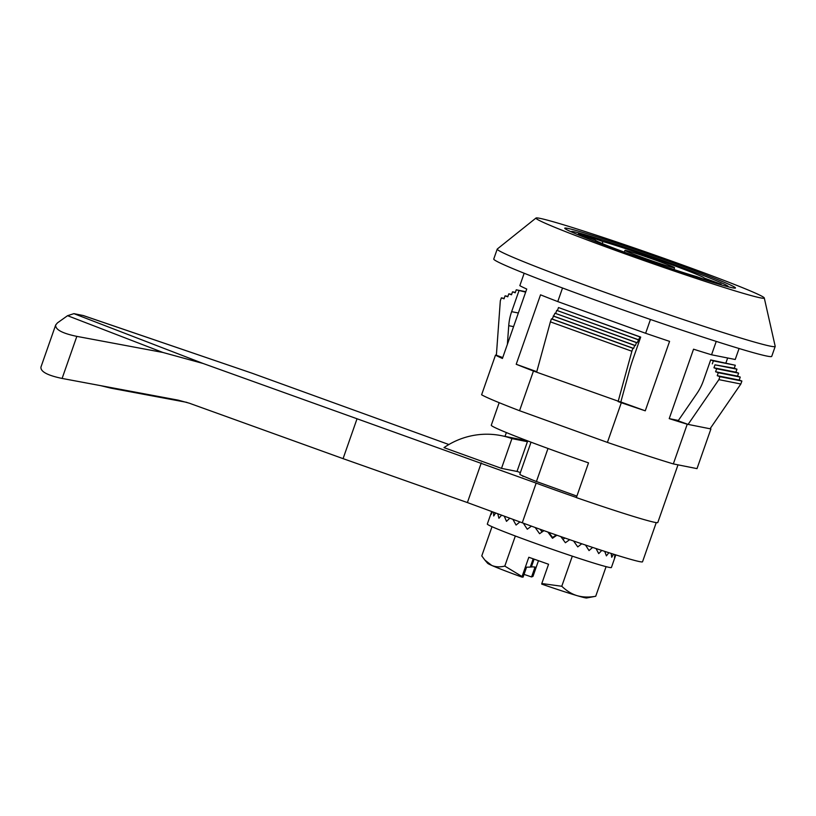 <?xml version="1.0" encoding="UTF-8"?>
<svg xmlns="http://www.w3.org/2000/svg" width="816" height="816" viewBox="0 0 816 816"><rect width="100%" height="100%" fill="white"/><g stroke="black" fill="none" stroke-linecap="round" stroke-linejoin="round"><path stroke-width="1.22" d="M513.57 326.635L508.735 325.676A52.591 50.918 101.3 0 1 511.642 311.661L518.354 312.997M703.361 380.797A52.591 50.918 101.3 0 1 696.905 393.526L678.137 420.811L688.092 424.402L718.886 379.634L719.926 376.666L717.244 375.697L739.194 380.062L740.245 377.084L737.552 376.125L738.602 373.147L735.91 372.178L736.96 369.199L734.267 368.23L735.318 365.252L710.675 359.917L703.361 380.797M640.703 337.079L633.389 357.959A52.591 13.025 -70.2 0 0 629.187 371.433L620.803 402.104L536.632 372.188L550.392 321.861L551.432 318.883L552.157 319.025L633.644 348.412L634.685 345.433L635.409 345.576L636.449 342.608L637.174 342.751L639.979 336.937L640.703 337.079L558.501 307.55L639.979 336.937M620.833 402.002L645.262 410.815A115.699 4.182 -160.7 0 1 621.313 402.716L618.12 401.564L631.88 351.247L550.392 321.861M524.168 273.248L519.833 285.651A115.699 4.182 19.3 0 0 526.738 289.037L502.421 358.479A115.699 4.182 -160.7 0 1 495.506 355.093L496.373 355.266L500.32 300.818L501.361 297.84L504.186 298.411M525.8 291.71L516.263 289.813L525.667 292.118M499.168 402.686L491.283 425.218A94.666 3.417 -160.7 0 0 557.379 451.88A94.666 3.417 -160.7 0 0 588.52 462.876L576.361 497.597A94.666 3.417 -160.7 0 0 657.808 522.515L678.004 464.845M717.244 375.697L718.284 372.718L740.245 377.084M718.284 372.718L715.601 371.749L716.642 368.771L713.959 367.802L715 364.834L736.96 369.199M715 364.834L734.267 368.23M764.276 297.962L775.2 346.321A147.257 5.324 -160.7 0 1 775.2 346.443A147.257 5.324 -160.7 0 1 600.056 290.567A147.257 5.324 -160.7 0 1 497.23 249.104A147.257 5.324 -160.7 0 1 497.301 249.002L536.01 218.025A120.962 4.376 -160.7 0 1 651.556 253.96A120.962 4.376 -160.7 0 1 764.276 297.962A120.962 4.376 -160.7 0 1 620.405 252.175A120.962 4.376 -160.7 0 1 536.01 218.025M552.157 319.025L554.962 313.222L636.449 342.608M554.962 313.222L637.174 342.751M739.194 380.062L741.887 381.031L740.836 384.01L710.053 428.777L710.909 428.941L697.007 468.629L673.333 463.916A115.699 4.182 -160.7 0 1 607.41 442.405L519.547 410.713A115.699 4.182 -160.7 0 1 481.613 394.781L495.506 355.093M519.547 410.713L533.45 371.035A115.699 4.182 -160.7 0 1 516.212 364.273L540.529 294.831A115.699 4.182 19.3 0 0 557.767 301.583L645.629 333.275A115.699 4.182 19.3 0 0 669.579 341.363L645.262 410.815M562.53 288.007L557.767 301.583M715.601 371.749L737.552 376.125M716.642 368.771L738.602 373.147M508.735 325.676L507.379 344.332M716.244 341.394L711.552 354.787L735.226 359.499L739.072 348.503M516.212 364.273L536.775 371.688M501.361 297.84L504.043 298.809L505.084 295.831L507.766 296.8L508.817 293.831L511.499 294.79L512.54 291.822L515.222 292.791L516.263 289.813M775.2 346.443L771.722 356.368A147.257 5.324 -160.7 0 1 596.578 300.492A147.257 5.324 -160.7 0 1 493.751 259.019L497.23 249.104M511.642 294.392L508.817 293.831M631.88 351.247L632.92 348.269L551.432 318.883M632.92 348.269L633.644 348.412M507.909 296.402L505.084 295.831M650.454 319.484L645.629 333.275M621.313 402.716L607.41 442.405M711.552 354.787A115.699 4.182 19.3 0 1 693.539 349.187L669.222 418.628A115.699 4.182 -160.7 0 0 687.235 424.228L673.333 463.916M520.384 472.597L517.028 471.383M506.359 432.551L505.012 436.387M710.053 428.777L687.235 424.228M741.887 381.031L719.926 376.666M740.836 384.01L718.886 379.634M713.959 367.802L735.91 372.178M553.921 316.2L635.409 345.576M712.317 363.865L713.357 360.886L710.675 359.917M555.686 313.364L556.726 310.386L638.214 339.772M515.365 292.383L512.54 291.822M727.658 357.989L725.914 362.957M710.206 428.543A115.699 4.182 -160.7 0 1 710.909 428.941M553.197 316.047L634.685 345.433M556.726 310.386L638.938 339.915M557.45 310.529L558.501 307.55M502.748 357.561L496.373 355.266M533.45 371.035L536.632 372.188M627.902 253.664A90.464 3.274 -160.7 0 1 564.754 228.317A90.464 3.274 -160.7 0 1 651.188 255A90.464 3.274 -160.7 0 1 735.389 288.079A90.464 3.274 -160.7 0 1 627.902 253.664M518.956 290.782L511.642 311.661M713.357 360.886L735.318 365.252M669.222 418.628L678.382 420.454M538.478 560.694L532.991 576.361L531.563 576.953A42.075 1.52 19.3 0 0 524.045 574.393M492.007 526.697L481.777 555.91L484.857 560.062L491.742 565.427C495.618 567.038 499.963 567.263 504.798 566.09L522.067 576.545L528.819 557.267L548.556 564.264L541.804 583.532L561.775 586.265L572.312 556.155M561.775 586.265C566.804 591.008 571.945 594.15 577.198 595.69C582.899 597.281 589.07 597.465 595.721 596.261L606.094 566.651M595.721 596.261L586.694 597.975A52.591 1.897 -160.7 0 1 577.198 595.69A52.591 1.897 -160.7 0 1 541.712 584.103L541.804 583.532M504.798 566.09L515.335 536M533.185 558.817L530.267 567.11L526.575 567.171L523.097 577.096L521.975 577.106A52.591 1.897 -160.7 0 1 491.742 565.427A52.591 1.897 -160.7 0 1 487.621 563.275L484.857 560.072M531.563 576.953L535.031 567.028L530.39 566.753M521.975 577.106L522.067 576.545M495.669 512.989L493.711 515.967L493.568 512.213M615.692 554.87L614.509 557.716L614.907 554.625M548.77 532.369L552.595 537.499L556.226 534.99M552.595 537.499L552.493 538.264L547.852 532.042M556.879 535.225L552.493 538.264M540.141 529.288L542.069 531.961M613.561 554.197L611.735 557.257L611.153 553.442M608.869 552.718L606.4 555.869L604.738 551.392M592.62 547.424L589.03 550.576L585.5 545.047M543.956 530.655L539.59 533.705L535.163 527.503M501.585 515.171L498.923 518.262L497.77 513.764M492.364 511.765L491.089 514.529L491.773 511.55M509.796 518.201L506.491 521.342L504.278 516.161M519.904 521.924L516.079 525.045L512.897 519.343M531.44 526.157L527.279 529.227L523.342 523.189M562.948 539.417L564.907 538.019M569.67 539.662L565.396 542.732L560.847 536.612M581.767 543.782L577.759 546.893L573.587 541.008M615.815 554.911L611.398 567.518A65.739 2.377 -160.7 0 1 548.576 548.036A65.739 2.377 -160.7 0 1 487.315 524.066L491.701 511.52M601.79 550.433L598.709 553.605L596.047 548.556M531.338 567.089L534.103 559.144M547.995 448.474L536.428 481.511L576.881 496.097M536.428 481.511A51.541 1.867 -160.7 0 1 530.471 479.176L530.441 479.247M531.032 442.18L519.823 474.188A51.541 1.867 -160.7 0 0 523.107 476.085L522.964 476.493M716.02 283.336A75.735 2.734 19.3 0 0 721.14 284.192L704.361 278.144A57.854 2.091 19.3 0 0 663.969 261.905A57.854 2.091 19.3 0 0 602.912 241.556L586.133 235.508A75.735 2.734 19.3 0 0 578.381 233.968L595.16 240.016A57.854 2.091 19.3 0 0 635.552 256.255A57.854 2.091 19.3 0 0 696.609 276.604L711.368 281.918M586.133 235.508L585.745 236.62M727.79 286.691A83.099 2.999 19.3 0 0 728.188 286.549A83.099 2.999 19.3 0 0 670.171 263.14A83.099 2.999 19.3 0 0 571.333 231.611A83.099 2.999 19.3 0 0 571.557 231.979M602.912 241.556L602.218 243.545M704.361 278.144L703.973 279.256M656.217 260.365A26.296 0.949 19.3 0 0 624.944 250.39A26.296 0.949 19.3 0 0 649.444 259.978A26.296 0.949 19.3 0 0 674.577 267.77A26.296 0.949 19.3 0 0 656.217 260.365M501.503 468.374L511.928 438.61A78.887 76.378 -78.7 0 0 501.279 435.642A78.887 76.378 -78.7 0 0 443.986 447.627L501.503 468.374L516.997 471.454L527.422 441.701A78.887 76.378 -78.7 0 0 516.773 438.733L501.279 435.642M527.422 441.701L511.928 438.61M532.777 480.083L521.954 475.544M100.623 385.642L111.18 388.212L186.895 402.37M576.392 497.495A89.403 3.233 -160.7 0 1 536.163 483.113L203.102 363.477L162.853 352.451L76.837 336.376C62.2 333.326 55.151 329.521 55.692 324.972L57.477 322.861L67.565 315.69L73.919 313.65L83.354 315.557L252.175 373.249L448.882 444.526M356.969 418.965L343.077 458.643L189.21 403.165L178.225 400.156L62.108 378.44C47.471 375.391 40.412 371.596 40.953 367.047L55.692 324.972M656.248 522.597L642.529 561.796A89.403 3.233 -160.7 0 1 522.271 522.791L467.395 502.564L343.077 458.643M481.287 462.876L467.395 502.564M76.837 336.376L62.108 378.44M162.853 352.451L67.565 315.69M203.102 363.477L73.919 313.65M82.773 315.404L252.175 373.249M536.163 483.113L522.271 522.791M624.944 250.39L624.332 252.144M674.577 267.77L673.965 269.525"/></g></svg>
